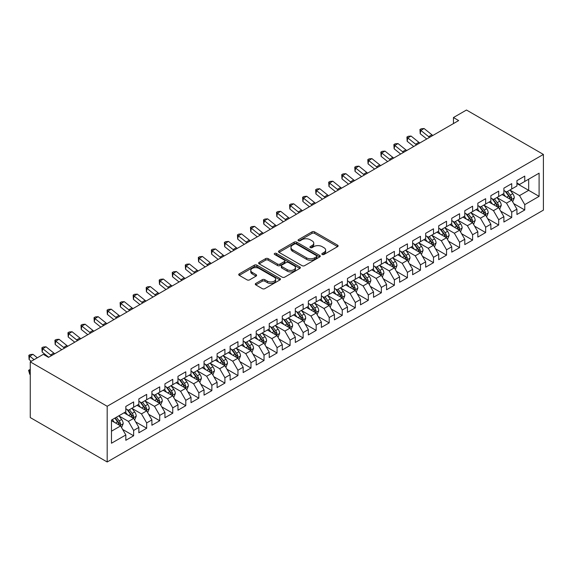 <?xml version="1.0" encoding="UTF-8"?>
<svg xmlns="http://www.w3.org/2000/svg" width="572" height="572" viewBox="0 0 572 572"><rect width="100%" height="100%" fill="white"/><g stroke="black" fill="none" stroke-linecap="round" stroke-linejoin="round"><path stroke-width="0.86" d="M322.2 254.483A1.266 0.729 0 0 0 323.988 254.483L337.587 246.632A1.809 1.044 0 0 0 338.116 245.896A1.809 1.044 0 0 0 337.587 245.159L314.55 231.86A1.809 1.044 0 0 0 311.997 231.86L298.398 239.711A1.266 0.729 0 0 0 298.026 240.226A1.266 0.729 0 0 0 298.398 240.74A1.266 0.729 0 0 0 300.193 240.74L301.952 239.725A5.791 3.346 0 0 1 310.138 239.725L312.055 240.833A5.791 3.346 0 0 1 313.756 243.2A5.791 3.346 0 0 1 312.055 245.56L310.296 246.582A1.266 0.729 0 0 0 309.931 247.097A1.266 0.729 0 0 0 310.296 247.612A1.266 0.729 0 0 0 312.09 247.612L313.849 246.596A5.791 3.346 0 0 1 322.036 246.596L323.959 247.705A5.791 3.346 0 0 1 325.654 250.071A5.791 3.346 0 0 1 323.959 252.431L322.2 253.453A1.266 0.729 0 0 0 321.829 253.968A1.266 0.729 0 0 0 322.2 254.483L322.2 253.453M255.82 283.426A1.809 1.044 0 0 0 255.284 284.162A1.809 1.044 0 0 0 255.82 284.906L262.276 288.638A1.809 1.044 0 0 0 264.836 288.638L279.937 279.915A1.809 1.044 0 0 0 280.466 279.179A1.809 1.044 0 0 0 279.937 278.442L256.907 265.143A1.809 1.044 0 0 0 254.347 265.143L239.246 273.859A1.809 1.044 0 0 0 238.717 274.596A1.809 1.044 0 0 0 239.246 275.339L247.054 279.844A1.809 1.044 0 0 0 249.614 279.844L256.07 276.112A1.809 1.044 0 0 0 256.606 275.375A1.809 1.044 0 0 0 256.07 274.632L252.202 272.401A4.841 2.796 0 0 1 250.786 270.427A4.841 2.796 0 0 1 253.775 267.839A4.841 2.796 0 0 1 259.044 268.447L274.21 277.205A4.841 2.796 0 0 1 275.632 279.179A4.841 2.796 0 0 1 272.644 281.76A4.841 2.796 0 0 1 267.367 281.152L264.836 279.694A1.809 1.044 0 0 0 262.276 279.694L255.82 283.426L255.82 284.906M30.266 361.869L107.186 406.277L107.186 461.976L30.266 417.567L30.266 361.869L43.3 354.34L48.52 357.357L458.658 120.563L453.446 117.546L453.446 123.573M453.446 117.546L466.48 110.024L543.4 154.433L107.186 406.277M302.073 265.658A1.809 1.044 0 0 0 304.633 265.658L319.734 256.942A1.809 1.044 0 0 0 320.263 256.199A1.809 1.044 0 0 0 319.734 255.462L296.704 242.163A1.809 1.044 0 0 0 294.144 242.163L279.043 250.879A1.809 1.044 0 0 0 278.514 251.623A1.809 1.044 0 0 0 279.043 252.359L302.073 265.658M275.132 254.755A1.266 0.729 0 0 1 276.419 254.933L276.419 253.432L299.835 266.952A1.809 1.044 0 0 1 300.364 267.689A1.809 1.044 0 0 1 299.835 268.432L284.734 277.148A1.809 1.044 0 0 1 282.175 277.148L259.145 263.849L259.145 262.369A1.809 1.044 0 0 0 258.615 263.113A1.809 1.044 0 0 0 259.145 263.849M259.145 262.369L265.608 258.637A1.809 1.044 0 0 1 268.168 258.637L277.506 264.035A1.809 1.044 0 0 0 280.065 264.035L284.356 261.561A1.809 1.044 0 0 0 284.885 260.818A1.809 1.044 0 0 0 284.356 260.081L274.632 254.468A1.266 0.729 0 0 1 274.26 253.947A1.266 0.729 0 0 1 275.039 253.274A1.266 0.729 0 0 1 276.419 253.432M107.186 461.976L543.4 210.131L543.4 154.433M516.938 183.562L528.671 190.333L528.671 179.193L539.096 173.173L524.76 181.453L524.76 176.112L516.938 180.623L516.938 185.972L511.718 188.982L511.718 183.633L503.896 188.152L503.896 193.493L498.684 196.503L498.684 191.162L490.862 195.681L490.862 201.022L485.649 204.032L485.649 198.691L477.827 203.203L477.827 208.551L472.608 211.561L472.608 206.213L464.786 210.732L464.786 216.073L459.573 219.083L459.573 213.742L451.751 218.261L451.751 223.602L446.539 226.612L446.539 221.271L438.71 225.783L438.71 231.131L433.497 234.141L433.497 228.793L425.675 233.312L425.675 238.653L420.463 241.67L420.463 236.322L412.641 240.841L412.641 246.182L407.421 249.192L407.421 243.851L399.599 248.362L399.599 253.711L394.387 256.721L394.387 251.38L386.565 255.891L386.565 261.24L381.352 264.25L381.352 258.901L373.53 263.42L373.53 268.761L368.311 271.772L368.311 266.43L360.489 270.949L360.489 276.29L355.276 279.3L355.276 273.959L347.454 278.471L347.454 283.819L342.242 286.829L342.242 281.481L334.42 286L334.42 291.341L329.2 294.351L329.2 289.01L321.378 293.529L321.378 298.87L316.166 301.88L316.166 296.539L308.344 301.051L308.344 306.399L303.131 309.409L303.131 304.061L295.309 308.58L295.309 313.928L290.09 316.938L290.09 311.59L282.268 316.109L282.268 321.45L277.055 324.46L277.055 319.119L269.233 323.63L269.233 328.979L264.021 331.989L264.021 326.648L256.199 331.159L256.199 336.508L250.979 339.518L250.979 334.17L243.157 338.688L243.157 344.029L237.945 347.04L237.945 341.698L230.123 346.217L230.123 351.558L224.91 354.568L224.91 349.227L217.088 353.739L217.088 359.087L211.869 362.097L211.869 356.749L204.047 361.268L204.047 366.609L198.834 369.619L198.834 364.278L191.012 368.797L191.012 374.138L185.793 377.148L185.793 371.807L177.971 376.319L177.971 381.667L172.758 384.677L172.758 379.329L164.936 383.848L164.936 389.196L159.724 392.206L159.724 386.858L151.902 391.377L151.902 396.718L146.682 399.728L146.682 394.387L138.86 398.898L138.86 404.247L133.648 407.257L133.648 401.916L125.826 406.427L125.826 411.776L111.483 420.055L111.483 443.236L125.826 434.956L120.613 425.925L111.483 420.656M539.096 173.173L539.096 196.353L524.76 204.633L519.54 195.603L510.088 190.147M513.742 203.618L524.76 209.981L524.76 204.633M524.76 209.981L516.938 214.493L516.938 209.152L511.718 212.162L506.506 203.132L497.054 197.676M500.707 211.147L511.718 217.503L511.718 212.162M511.718 217.503L503.896 222.022L503.896 216.681L498.684 219.691L493.472 210.653L484.019 205.198M487.666 218.676L498.684 225.032L498.684 219.691M498.684 225.032L490.862 229.551L490.862 224.203L485.649 227.213L480.43 218.182L470.978 212.727M474.631 226.197L485.649 232.561L485.649 227.213M485.649 232.561L477.827 237.073L477.827 231.732L472.608 234.742L467.396 225.711L457.943 220.256M461.59 233.726L472.608 240.09L472.608 234.742M472.608 240.09L464.786 244.602L464.786 239.26L459.573 242.271L454.361 233.24L444.909 227.778M448.555 241.255L459.573 247.612L459.573 242.271M459.573 247.612L451.751 252.13L451.751 246.782L446.539 249.8L441.319 240.762L431.867 235.306M435.521 248.777L446.539 255.141L446.539 249.8M446.539 255.141L438.71 259.659L438.71 254.311L433.497 257.321L428.285 248.291L418.833 242.835M422.479 256.306L433.497 262.67L433.497 257.321M433.497 262.67L425.675 267.181L425.675 261.84L420.463 264.85L415.243 255.82L405.798 250.357M409.445 263.835L420.463 270.191L420.463 264.85M420.463 270.191L412.641 274.71L412.641 269.369L407.421 272.379L402.209 263.342L392.757 257.886M396.41 271.364L407.421 277.72L407.421 272.379M407.421 277.72L399.599 282.239L399.599 276.891L394.387 279.901L389.174 270.871L379.722 265.415M383.369 278.886L394.387 285.249L394.387 279.901M394.387 285.249L386.565 289.761L386.565 284.42L381.352 287.43L376.133 278.4L366.681 272.944M370.334 286.415L381.352 292.771L381.352 287.43M381.352 292.771L373.53 297.29L373.53 291.949L368.311 294.959L363.098 285.921L353.646 280.466M357.3 293.944L368.311 300.3L368.311 294.959M368.311 300.3L360.489 304.819L360.489 299.471L355.276 302.481L350.064 293.45L340.612 287.995M344.258 301.465L355.276 307.829L355.276 302.481M355.276 307.829L347.454 312.341L347.454 307L342.242 310.01L337.022 300.979L327.57 295.524M331.224 308.994L342.242 315.358L342.242 310.01M342.242 315.358L334.42 319.87L334.42 314.528L329.2 317.539L323.988 308.508L314.536 303.046M318.189 316.523L329.2 322.88L329.2 317.539M329.2 322.88L321.378 327.398L321.378 322.05L316.166 325.068L310.953 316.03L301.501 310.575M305.148 324.045L316.166 330.409L316.166 325.068M316.166 330.409L308.344 334.927L308.344 329.579L303.131 332.589L297.912 323.559L288.46 318.103M292.113 331.574L303.131 337.938L303.131 332.589M303.131 337.938L295.309 342.449L295.309 337.108L290.09 340.118L284.877 331.088L275.425 325.625M279.079 339.103L290.09 345.459L290.09 340.118M290.09 345.459L282.268 349.978L282.268 344.637L277.055 347.647L271.843 338.61L262.391 333.154M266.037 346.632L277.055 352.988L277.055 347.647M277.055 352.988L269.233 357.507L269.233 352.159L264.021 355.169L258.801 346.139L249.349 340.683M253.003 354.154L264.021 360.517L264.021 355.169M264.021 360.517L256.199 365.029L256.199 359.688L250.979 362.698L245.767 353.668L236.315 348.212M239.968 361.683L250.979 368.039L250.979 362.698M250.979 368.039L243.157 372.558L243.157 367.217L237.945 370.227L232.732 361.197L223.28 355.734M226.927 369.212L237.945 375.568L237.945 370.227M237.945 375.568L230.123 380.087L230.123 374.739L224.91 377.749L219.691 368.718L210.239 363.263M213.892 376.733L224.91 383.097L224.91 377.749M224.91 383.097L217.088 387.616L217.088 382.268L211.869 385.278L206.656 376.247L197.204 370.792M200.851 384.262L211.869 390.626L211.869 385.278M211.869 390.626L204.047 395.138L204.047 389.797L198.834 392.807L193.615 383.776L184.17 378.314M187.816 391.791L198.834 398.148L198.834 392.807M198.834 398.148L191.012 402.667L191.012 397.318L185.793 400.336L180.58 391.298L171.128 385.843M174.782 399.313L185.793 405.677L185.793 400.336M185.793 405.677L177.971 410.196L177.971 404.847L172.758 407.857L167.546 398.827L158.094 393.372M161.74 406.842L172.758 413.206L172.758 407.857M172.758 413.206L164.936 417.717L164.936 412.376L159.724 415.386L154.504 406.356L145.052 400.893M148.706 414.371L159.724 420.727L159.724 415.386M159.724 420.727L151.902 425.246L151.902 419.905L146.682 422.915L141.47 413.878L132.018 408.422M135.671 421.9L146.682 428.256L146.682 422.915M146.682 428.256L138.86 432.775L138.86 427.427L133.648 430.437L128.435 421.407L118.983 415.951M122.63 429.422L133.648 435.785L133.648 430.437M133.648 435.785L125.826 440.297L125.826 434.956M125.826 408.766L128.435 410.267L133.648 407.257M111.483 431.195L120.613 425.925M138.86 401.237L141.47 402.738L146.682 399.728M128.435 421.407L133.648 418.397L124.002 412.827M138.86 427.427L133.648 418.397M151.902 393.708L154.504 395.216L159.724 392.206M141.47 413.878L146.682 410.868L137.037 405.298M151.902 419.905L146.682 410.868M164.936 386.179L167.546 387.687L172.758 384.677M154.504 406.356L159.724 403.346L150.071 397.776M164.936 412.376L159.724 403.346M177.971 378.657L180.58 380.158L185.793 377.148M167.546 398.827L172.758 395.817L163.113 390.247M177.971 404.847L172.758 395.817M191.012 371.128L193.615 372.637L198.834 369.619M180.58 391.298L185.793 388.288L176.147 382.718M191.012 397.318L185.793 388.288M204.047 363.599L206.656 365.108L211.869 362.097M193.615 383.776L198.834 380.766L189.189 375.196M204.047 389.797L198.834 380.766M217.088 356.077L219.691 357.579L224.91 354.568M206.656 376.247L211.869 373.237L202.223 367.667M217.088 382.268L211.869 373.237M230.123 348.548L232.732 350.05L237.945 347.04M219.691 368.718L224.91 365.708L215.258 360.138M230.123 374.739L224.91 365.708M243.157 341.019L245.767 342.528L250.979 339.518M232.732 361.197L237.945 358.179L228.299 352.609M243.157 367.217L237.945 358.179M256.199 333.497L258.801 334.999L264.021 331.989M245.767 353.668L250.979 350.657L241.334 345.088M256.199 359.688L250.979 350.657M269.233 325.968L271.843 327.47L277.055 324.46M258.801 346.139L264.021 343.128L254.368 337.559M269.233 352.159L264.021 343.128M282.268 318.44L284.877 319.948L290.09 316.938M271.843 338.61L277.055 335.6L267.41 330.03M282.268 344.637L277.055 335.6M295.309 310.911L297.912 312.419L303.131 309.409M284.877 331.088L290.09 328.078L280.444 322.508M295.309 337.108L290.09 328.078M308.344 303.389L310.953 304.89L316.166 301.88M297.912 323.559L303.131 320.549L293.479 314.979M308.344 329.579L303.131 320.549M321.378 295.86L323.988 297.368L329.2 294.351M310.953 316.03L316.166 313.02L306.52 307.45M321.378 322.05L316.166 313.02M334.42 288.331L337.022 289.84L342.242 286.829M323.988 308.508L329.2 305.498L319.555 299.921M334.42 314.528L329.2 305.498M347.454 280.809L350.064 282.311L355.276 279.3M337.022 300.979L342.242 297.969L332.589 292.399M347.454 307L342.242 297.969M360.489 273.28L363.098 274.782L368.311 271.772M350.064 293.45L355.276 290.44L345.631 284.87M360.489 299.471L355.276 290.44M373.53 265.751L376.133 267.26L381.352 264.25M363.098 285.921L368.311 282.911L358.665 277.341M373.53 291.949L368.311 282.911M386.565 258.229L389.174 259.731L394.387 256.721M376.133 278.4L381.352 275.389L371.7 269.82M386.565 284.42L381.352 275.389M399.599 250.7L402.209 252.202L407.421 249.192M389.174 270.871L394.387 267.86L384.741 262.291M399.599 276.891L394.387 267.86M412.641 243.172L415.243 244.68L420.463 241.67M402.209 263.342L407.421 260.332L397.776 254.762M412.641 269.369L407.421 260.332M425.675 235.643L428.285 237.151L433.497 234.141M415.243 255.82L420.463 252.81L410.81 247.24M425.675 261.84L420.463 252.81M438.71 228.121L441.319 229.622L446.539 226.612M428.285 248.291L433.497 245.281L423.852 239.711M438.71 254.311L433.497 245.281M451.751 220.592L454.361 222.1L459.573 219.083M441.319 240.762L446.539 237.752L436.886 232.182M451.751 246.782L446.539 237.752M464.786 213.063L467.396 214.572L472.608 211.561M454.361 233.24L459.573 230.223L449.928 224.653M464.786 239.26L459.573 230.223M477.827 205.541L480.43 207.043L485.649 204.032M467.396 225.711L472.608 222.701L462.962 217.131M477.827 231.732L472.608 222.701M490.862 198.012L493.472 199.514L498.684 196.503M480.43 218.182L485.649 215.172L475.997 209.602M490.862 224.203L485.649 215.172M503.896 190.483L506.506 191.992L511.718 188.982M493.472 210.653L498.684 207.643L489.039 202.073M503.896 216.681L498.684 207.643M516.938 182.954L519.54 184.463L524.76 181.453M506.506 203.132L511.718 200.121L502.073 194.552M516.938 209.152L511.718 200.121M519.54 195.603L528.671 190.333L539.096 196.353M322.708 254.662L323.959 253.939A5.791 3.346 0 0 0 325.654 251.573L325.654 250.071M313.756 243.2L313.756 244.702A5.791 3.346 0 0 1 312.055 247.068L310.803 247.79M337.566 246.646L314.55 233.362A1.809 1.044 0 0 0 311.997 233.362L298.906 240.919M319.712 256.957L296.704 243.672A1.809 1.044 0 0 0 294.144 243.672L279.065 252.374M316.538 256.721A1.266 0.729 0 0 0 316.909 256.199A1.266 0.729 0 0 0 316.538 255.684L296.317 244.008A1.266 0.729 0 0 0 294.53 244.008L292.671 245.081A5.791 3.346 0 0 0 290.976 247.447A5.791 3.346 0 0 0 292.671 249.814L306.492 257.793A5.791 3.346 0 0 0 314.679 257.793L316.538 256.721L316.538 258.222A1.266 0.729 0 0 0 316.909 257.707L316.909 256.199M290.976 247.447L290.976 248.956A5.791 3.346 0 0 0 292.671 251.315L292.671 249.814M316.538 258.222L314.679 259.295A5.791 3.346 0 0 1 306.492 259.295L292.671 251.315M259.166 263.864L265.608 260.146L265.608 258.637M284.885 260.818L284.885 262.326A1.809 1.044 0 0 1 284.356 263.063L280.065 265.537A1.809 1.044 0 0 1 277.506 265.537L268.168 260.146A1.809 1.044 0 0 0 265.608 260.146M276.419 254.933L299.814 268.44M287.201 269.627A4.841 2.796 0 0 0 292.478 270.234A4.841 2.796 0 0 0 295.467 267.653A4.841 2.796 0 0 0 294.044 265.68L288.703 262.591A1.809 1.044 0 0 0 286.143 262.591L281.86 265.065A1.809 1.044 0 0 0 281.331 265.808A1.809 1.044 0 0 0 281.86 266.545L287.201 269.627L287.201 271.135A4.841 2.796 0 0 0 292.478 271.743A4.841 2.796 0 0 0 295.467 269.162L295.467 267.653M281.331 265.808L281.331 267.31A1.809 1.044 0 0 0 281.86 268.053L281.86 266.545M287.201 271.135L281.86 268.053M275.632 279.179L275.632 280.688A4.841 2.796 0 0 1 272.644 283.269A4.841 2.796 0 0 1 267.367 282.661L264.836 281.202A1.809 1.044 0 0 0 262.276 281.202L255.841 284.92M250.786 270.427L250.786 271.929A4.841 2.796 0 0 0 252.202 273.902L252.202 272.401M256.049 276.126L252.202 273.902M279.937 278.442L279.937 279.915L256.907 266.645A1.809 1.044 0 0 0 254.347 266.645L239.268 275.354M512.684 201.787L514.299 197.848A4.883 2.824 -120 0 0 512.741 193.686L509.974 189.99M505.562 196.561L503.453 193.751M510.796 199.585L511.661 198.055A4.883 2.824 -120 0 0 510.267 195.116L507.493 191.42M505.913 191.649L509.337 196.217A2.488 1.437 60 0 1 509.788 196.968L511.661 198.055M505.055 191.155L508.701 196.017A4.883 2.824 60 0 1 510.095 198.956L510.195 199.242M429.593 137.344A9.216 5.32 60 0 1 428.65 136.665L420.828 130.402L420.206 133.741L426.755 138.982M432.854 135.457A9.216 5.32 60 0 1 431.91 134.785L424.088 128.521L420.828 130.402L419.955 129.508L421.264 128.757L424.088 128.521M420.206 133.741L419.955 129.508M499.649 209.316L501.265 205.369A4.883 2.824 -120 0 0 499.706 201.215L496.932 197.512M492.521 204.09L490.418 201.28M497.762 207.114L498.627 205.584A4.883 2.824 -120 0 0 497.225 202.645L494.458 198.949M492.878 199.178L496.296 203.739A2.488 1.437 60 0 1 496.753 204.497L498.627 205.584M492.02 198.677L495.667 203.546A4.883 2.824 60 0 1 497.061 206.485L497.161 206.764M486.608 216.845L488.223 212.898A4.883 2.824 -120 0 0 486.665 208.737L483.898 205.041M479.486 211.619L477.377 208.809M484.727 214.643L485.592 213.106A4.883 2.824 -120 0 0 484.191 210.167L481.424 206.471M479.844 206.699L483.261 211.268A2.488 1.437 60 0 1 483.712 212.026L485.592 213.106M478.978 206.206L482.625 211.075A4.883 2.824 60 0 1 484.026 214.014L484.127 214.293M416.559 144.866A9.216 5.32 60 0 1 415.608 144.194L407.793 137.931L407.171 141.27L413.713 146.511M419.819 142.986A9.216 5.32 60 0 1 418.868 142.314L411.053 136.05L407.793 137.931L406.921 137.03L408.222 136.279L411.053 136.05M407.171 141.27L406.921 137.03M403.517 152.395A9.216 5.32 60 0 1 402.574 151.716L394.752 145.46L394.137 148.791L400.679 154.032M406.778 150.515A9.216 5.32 60 0 1 405.834 149.835L398.012 143.572L394.752 145.46L393.879 144.559L395.188 143.808L398.012 143.572M394.137 148.791L393.879 144.559M473.573 224.367L475.189 220.427A4.883 2.824 -120 0 0 473.63 216.266L470.863 212.57M466.452 219.14L464.342 216.33M471.685 222.165L472.551 220.635A4.883 2.824 -120 0 0 471.156 217.696L468.382 214M466.802 214.228L470.227 218.797A2.488 1.437 60 0 1 470.677 219.548L472.551 220.635M465.944 213.735L469.591 218.597A4.883 2.824 60 0 1 470.985 221.536L471.085 221.822M460.539 231.896L462.155 227.956A4.883 2.824 -120 0 0 460.596 223.795L457.822 220.098M453.41 226.669L451.308 223.859M458.651 229.694L459.516 228.164A4.883 2.824 -120 0 0 458.115 225.225L455.348 221.528M453.768 221.757L457.185 226.319A2.488 1.437 60 0 1 457.643 227.077L459.516 228.164M452.91 221.257L456.556 226.126A4.883 2.824 60 0 1 457.95 229.065L458.05 229.351M390.483 159.924A9.216 5.32 60 0 1 389.539 159.245L381.717 152.981L381.095 156.32L387.644 161.561M393.743 158.036A9.216 5.32 60 0 1 392.8 157.364L384.977 151.101L381.717 152.981L380.845 152.088L382.146 151.337L384.977 151.101M381.095 156.32L380.845 152.088M377.448 167.446A9.216 5.32 60 0 1 376.498 166.774L368.683 160.51L368.061 163.849L374.603 169.09M380.702 165.565A9.216 5.32 60 0 1 379.758 164.893L371.943 158.63L368.683 160.51L367.81 159.617L369.112 158.859L371.943 158.63M368.061 163.849L367.81 159.617M447.497 239.425L449.113 235.478A4.883 2.824 -120 0 0 447.554 231.317L444.787 227.62M440.376 234.198L438.266 231.388M445.617 237.223L446.482 235.685A4.883 2.824 -120 0 0 445.08 232.747L442.313 229.05M440.733 229.286L444.151 233.848A2.488 1.437 60 0 1 444.601 234.606L446.482 235.685M439.868 228.786L443.514 233.655A4.883 2.824 60 0 1 444.916 236.593L445.016 236.872M364.407 174.975A9.216 5.32 60 0 1 363.463 174.303L355.641 168.039L355.026 171.371L361.568 176.612M367.667 173.094A9.216 5.32 60 0 1 366.723 172.415L358.901 166.152L355.641 168.039L354.769 167.138L356.077 166.388L358.901 166.152M355.026 171.371L354.769 167.138M434.463 246.954L436.078 243.007A4.883 2.824 -120 0 0 434.52 238.846L431.753 235.149M427.334 241.72L425.232 238.91M432.575 244.752L433.44 243.214A4.883 2.824 -120 0 0 432.046 240.276L429.272 236.579M427.692 236.808L431.116 241.377A2.488 1.437 60 0 1 431.567 242.135L433.44 243.214M426.834 236.315L430.48 241.177A4.883 2.824 60 0 1 431.874 244.115L431.974 244.401M351.372 182.504A9.216 5.32 60 0 1 350.429 181.825L342.607 175.561L341.984 178.9L348.534 184.141M354.633 180.623A9.216 5.32 60 0 1 353.682 179.944L345.867 173.681L342.607 175.561L341.734 174.667L343.036 173.917L345.867 173.681M341.984 178.9L341.734 174.667M421.428 254.476L423.044 250.536A4.883 2.824 -120 0 0 421.485 246.375L418.711 242.678M414.3 249.249L412.197 246.439M419.541 252.273L420.406 250.743A4.883 2.824 -120 0 0 419.004 247.805L416.237 244.108M414.657 244.337L418.075 248.906A2.488 1.437 60 0 1 418.525 249.657L420.406 250.743M413.799 243.844L417.438 248.706A4.883 2.824 60 0 1 418.84 251.644L418.94 251.93M408.387 262.005L410.002 258.058A4.883 2.824 -120 0 0 408.444 253.897L405.677 250.2M401.265 256.778L399.156 253.968M406.506 259.802L407.364 258.265A4.883 2.824 -120 0 0 405.97 255.327L403.203 251.63M401.615 251.866L405.04 256.428A2.488 1.437 60 0 1 405.491 257.185L407.364 258.265M400.757 251.365L404.404 256.235A4.883 2.824 60 0 1 405.805 259.173L405.906 259.452M395.352 269.534L396.968 265.587A4.883 2.824 -120 0 0 395.409 261.425L392.642 257.729M388.224 264.307L386.121 261.49M393.464 267.331L394.33 265.794A4.883 2.824 -120 0 0 392.935 262.855L390.161 259.159M388.581 259.388L392.006 263.957A2.488 1.437 60 0 1 392.456 264.714L394.33 265.794M387.723 258.894L391.37 263.763A4.883 2.824 60 0 1 392.764 266.702L392.864 266.981M382.318 277.055L383.934 273.116A4.883 2.824 -120 0 0 382.375 268.954L379.601 265.258M375.189 271.829L373.087 269.019M380.43 274.853L381.295 273.323A4.883 2.824 -120 0 0 379.894 270.384L377.127 266.688M375.547 266.917L378.964 271.486A2.488 1.437 60 0 1 379.415 272.236L381.295 273.323M374.689 266.423L378.328 271.285A4.883 2.824 60 0 1 379.729 274.224L379.829 274.51M369.276 284.584L370.892 280.637A4.883 2.824 -120 0 0 369.333 276.483L366.566 272.787M362.155 279.358L360.045 276.548M367.396 282.382L368.254 280.852A4.883 2.824 -120 0 0 366.859 277.913L364.092 274.217M362.505 274.446L365.93 279.007A2.488 1.437 60 0 1 366.38 279.765L368.254 280.852M361.647 273.945L365.293 278.814A4.883 2.824 60 0 1 366.695 281.753L366.788 282.032M356.242 292.113L357.857 288.166A4.883 2.824 -120 0 0 356.299 284.005L353.532 280.309M349.113 286.887L347.011 284.077M354.354 289.911L355.219 288.374A4.883 2.824 -120 0 0 353.818 285.435L351.051 281.739M349.471 281.967L352.888 286.536A2.488 1.437 60 0 1 353.346 287.294L355.219 288.374M348.613 281.474L352.259 286.343A4.883 2.824 60 0 1 353.653 289.282L353.753 289.561M343.207 299.642L344.823 295.695A4.883 2.824 -120 0 0 343.264 291.534L340.49 287.838M336.079 294.408L333.976 291.598M341.32 297.433L342.185 295.903A4.883 2.824 -120 0 0 340.783 292.964L338.016 289.268M336.436 289.496L339.854 294.065A2.488 1.437 60 0 1 340.304 294.823L342.185 295.903M335.578 289.003L339.217 293.865A4.883 2.824 60 0 1 340.619 296.804L340.719 297.09M330.166 307.164L331.781 303.224A4.883 2.824 -120 0 0 330.223 299.063L327.456 295.367M323.044 301.937L320.935 299.127M328.285 304.962L329.143 303.432A4.883 2.824 -120 0 0 327.749 300.493L324.975 296.796M323.394 297.025L326.819 301.587A2.488 1.437 60 0 1 327.27 302.345L329.143 303.432M322.536 296.525L326.183 301.394A4.883 2.824 60 0 1 327.584 304.333L327.677 304.619M317.131 314.693L318.747 310.746A4.883 2.824 -120 0 0 317.188 306.585L314.421 302.888M310.003 309.466L307.9 306.656M315.243 312.491L316.109 310.953A4.883 2.824 -120 0 0 314.707 308.015L311.94 304.318M310.36 304.554L313.778 309.116A2.488 1.437 60 0 1 314.235 309.874L316.109 310.953M309.502 304.054L313.149 308.923A4.883 2.824 60 0 1 314.543 311.862L314.643 312.14M338.338 190.026A9.216 5.32 60 0 1 337.387 189.353L329.572 183.09L328.95 186.429L335.492 191.67M341.591 188.145A9.216 5.32 60 0 1 340.647 187.473L332.832 181.21L329.572 183.09L328.7 182.196L330.001 181.438L332.832 181.21M328.95 186.429L328.7 182.196M325.296 197.554A9.216 5.32 60 0 1 324.353 196.882L316.53 190.619L315.916 193.951L322.458 199.199M328.557 195.674A9.216 5.32 60 0 1 327.613 194.995L319.791 188.739L316.53 190.619L315.658 189.718L316.967 188.967L319.791 188.739M315.916 193.951L315.658 189.718M312.262 205.083A9.216 5.32 60 0 1 311.318 204.404L303.496 198.141L302.874 201.48L309.423 206.721M315.522 203.203A9.216 5.32 60 0 1 314.571 202.524L306.756 196.26L303.496 198.141L302.624 197.247L303.925 196.496L306.756 196.26M302.874 201.48L302.624 197.247M299.227 212.612A9.216 5.32 60 0 1 298.277 211.933L290.462 205.67L289.84 209.009L296.382 214.25M302.481 210.725A9.216 5.32 60 0 1 301.537 210.053L293.715 203.789L290.462 205.67L289.589 204.776L290.891 204.025L293.715 203.789M289.84 209.009L289.589 204.776M286.186 220.134A9.216 5.32 60 0 1 285.242 219.462L277.42 213.199L276.805 216.538L283.347 221.779M289.446 218.254A9.216 5.32 60 0 1 288.502 217.582L280.68 211.318L277.42 213.199L276.548 212.298L277.856 211.547L280.68 211.318M276.805 216.538L276.548 212.298M273.151 227.663A9.216 5.32 60 0 1 272.208 226.984L264.386 220.728L263.763 224.06L270.313 229.3M276.412 225.783A9.216 5.32 60 0 1 275.461 225.103L267.646 218.84L264.386 220.728L263.513 219.827L264.815 219.076L267.646 218.84M263.763 224.06L263.513 219.827M260.11 235.192A9.216 5.32 60 0 1 259.166 234.513L251.351 228.249L250.729 231.588L257.271 236.829M263.37 233.312A9.216 5.32 60 0 1 262.426 232.632L254.604 226.369L251.351 228.249L250.479 227.356L251.78 226.605L254.604 226.369M250.729 231.588L250.479 227.356M247.075 242.714A9.216 5.32 60 0 1 246.132 242.042L238.309 235.778L237.695 239.117L244.237 244.358M250.336 240.833A9.216 5.32 60 0 1 249.392 240.161L241.57 233.898L238.309 235.778L237.437 234.885L238.746 234.127L241.57 233.898M237.695 239.117L237.437 234.885M234.041 250.243A9.216 5.32 60 0 1 233.09 249.571L225.275 243.307L224.653 246.639L231.195 251.88M237.301 248.362A9.216 5.32 60 0 1 236.35 247.683L228.535 241.42L225.275 243.307L224.403 242.406L225.704 241.656L228.535 241.42M224.653 246.639L224.403 242.406M304.097 322.222L305.713 318.275A4.883 2.824 -120 0 0 304.154 314.114L301.38 310.417M296.968 316.988L294.866 314.178M302.209 320.02L303.074 318.482A4.883 2.824 -120 0 0 301.673 315.544L298.906 311.847M297.326 312.076L300.743 316.645A2.488 1.437 60 0 1 301.194 317.403L303.074 318.482M296.46 311.583L300.107 316.445A4.883 2.824 60 0 1 301.508 319.383L301.608 319.669M220.999 257.772A9.216 5.32 60 0 1 220.056 257.093L212.241 250.829L211.619 254.168L218.161 259.409M224.26 255.891A9.216 5.32 60 0 1 223.316 255.212L215.494 248.949L212.241 250.829L211.368 249.935L212.67 249.185L215.494 248.949M211.619 254.168L211.368 249.935M291.055 329.744L292.671 325.804A4.883 2.824 -120 0 0 291.112 321.643L288.345 317.946M283.934 324.517L281.824 321.707M289.175 327.541L290.033 326.011A4.883 2.824 -120 0 0 288.638 323.073L285.864 319.376M284.284 319.605L287.709 324.174A2.488 1.437 60 0 1 288.159 324.925L290.033 326.011M283.426 319.112L287.072 323.974A4.883 2.824 60 0 1 288.474 326.912L288.567 327.198M207.965 265.301A9.216 5.32 60 0 1 207.021 264.622L199.199 258.358L198.584 261.697L205.126 266.938M211.225 263.413A9.216 5.32 60 0 1 210.281 262.741L202.459 256.478L199.199 258.358L198.327 257.464L199.635 256.706L202.459 256.478M198.584 261.697L198.327 257.464M278.021 337.273L279.637 333.326A4.883 2.824 -120 0 0 278.078 329.165L275.304 325.468M270.892 332.046L268.79 329.236M276.133 335.07L276.998 333.54A4.883 2.824 -120 0 0 275.597 330.602L272.83 326.898M271.25 327.134L274.667 331.696A2.488 1.437 60 0 1 275.125 332.454L276.998 333.54M270.392 326.633L274.038 331.503A4.883 2.824 60 0 1 275.432 334.441L275.532 334.72M194.93 272.823A9.216 5.32 60 0 1 193.98 272.15L186.165 265.887L185.542 269.219L192.085 274.467M198.191 270.942A9.216 5.32 60 0 1 197.24 270.27L189.425 264.007L186.165 265.887L185.292 264.986L186.594 264.235L189.425 264.007M185.542 269.219L185.292 264.986M264.986 344.802L266.602 340.855A4.883 2.824 -120 0 0 265.036 336.693L262.269 332.997M257.858 339.575L255.748 336.758M263.099 342.599L263.964 341.062A4.883 2.824 -120 0 0 262.562 338.123L259.795 334.427M258.215 334.656L261.633 339.225A2.488 1.437 60 0 1 262.083 339.982L263.964 341.062M257.35 334.162L260.996 339.032A4.883 2.824 60 0 1 262.398 341.97L262.498 342.249M181.889 280.351A9.216 5.32 60 0 1 180.945 279.672L173.123 273.409L172.508 276.748L179.05 281.989M185.149 278.471A9.216 5.32 60 0 1 184.205 277.792L176.383 271.528L173.123 273.409L172.258 272.515L173.559 271.764L176.383 271.528M172.508 276.748L172.258 272.515M251.945 352.323L253.56 348.384A4.883 2.824 -120 0 0 252.002 344.222L249.235 340.526M244.823 347.097L242.714 344.287M250.057 350.121L250.922 348.591A4.883 2.824 -120 0 0 249.528 345.652L246.754 341.956M245.173 342.185L248.598 346.754A2.488 1.437 60 0 1 249.049 347.504L250.922 348.591M244.315 341.691L247.962 346.553A4.883 2.824 60 0 1 249.356 349.492L249.456 349.778M168.854 287.88A9.216 5.32 60 0 1 167.911 287.201L160.089 280.938L159.466 284.277L166.016 289.518M172.115 285.993A9.216 5.32 60 0 1 171.171 285.321L163.349 279.057L160.089 280.938L159.216 280.044L160.525 279.293L163.349 279.057M159.466 284.277L159.216 280.044M238.91 359.852L240.526 355.906A4.883 2.824 -120 0 0 238.967 351.751L236.193 348.055M231.782 354.626L229.679 351.816M237.022 357.65L237.888 356.12A4.883 2.824 -120 0 0 236.486 353.181L233.719 349.485M232.139 349.714L235.557 354.275A2.488 1.437 60 0 1 236.014 355.033L237.888 356.12M231.281 349.213L234.928 354.082A4.883 2.824 60 0 1 236.322 357.021L236.422 357.3M155.82 295.402A9.216 5.32 60 0 1 154.869 294.73L147.054 288.467L146.432 291.806L152.974 297.047M159.08 293.522A9.216 5.32 60 0 1 158.129 292.85L150.314 286.586L147.054 288.467L146.182 287.573L147.483 286.815L150.314 286.586M146.432 291.806L146.182 287.573M225.868 367.381L227.484 363.435A4.883 2.824 -120 0 0 225.926 359.273L223.159 355.577M218.747 362.155L216.638 359.345M223.988 365.179L224.853 363.642A4.883 2.824 -120 0 0 223.452 360.703L220.685 357.007M219.105 357.235L222.522 361.804A2.488 1.437 60 0 1 222.973 362.562L224.853 363.642M218.239 356.742L221.886 361.611A4.883 2.824 60 0 1 223.287 364.55L223.387 364.829M142.778 302.931A9.216 5.32 60 0 1 141.835 302.252L134.012 295.996L133.398 299.328L139.94 304.569M146.039 301.051A9.216 5.32 60 0 1 145.095 300.372L137.273 294.108L134.012 295.996L133.14 295.095L134.449 294.344L137.273 294.108M133.398 299.328L133.14 295.095M212.834 374.91L214.45 370.963A4.883 2.824 -120 0 0 212.891 366.802L210.124 363.106M205.705 369.676L203.603 366.866M210.946 372.701L211.812 371.171A4.883 2.824 -120 0 0 210.417 368.232L207.643 364.536M206.063 364.764L209.488 369.333A2.488 1.437 60 0 1 209.938 370.091L211.812 371.171M205.205 364.271L208.852 369.133A4.883 2.824 60 0 1 210.246 372.072L210.346 372.358M129.744 310.46A9.216 5.32 60 0 1 128.8 309.781L120.978 303.517L120.356 306.857L126.905 312.097M133.004 308.58A9.216 5.32 60 0 1 132.06 307.9L124.238 301.637L120.978 303.517L120.106 302.624L121.407 301.873L124.238 301.637M120.356 306.857L120.106 302.624M199.8 382.432L201.415 378.492A4.883 2.824 -120 0 0 199.857 374.331L197.083 370.635M192.671 377.205L190.569 374.395M197.912 380.23L198.777 378.7A4.883 2.824 -120 0 0 197.376 375.761L194.609 372.065M193.029 372.293L196.446 376.855A2.488 1.437 60 0 1 196.904 377.613L198.777 378.7M192.171 371.793L195.81 376.662A4.883 2.824 60 0 1 197.211 379.601L197.311 379.887M116.709 317.982A9.216 5.32 60 0 1 115.758 317.31L107.944 311.046L107.321 314.385L113.864 319.626M119.963 316.101A9.216 5.32 60 0 1 119.019 315.429L111.204 309.166L107.944 311.046L107.071 310.153L108.373 309.395L111.204 309.166M107.321 314.385L107.071 310.153M186.758 389.961L188.374 386.014A4.883 2.824 -120 0 0 186.815 381.853L184.048 378.156M179.637 384.734L177.527 381.924M184.878 387.759L185.743 386.222A4.883 2.824 -120 0 0 184.341 383.283L181.574 379.586M179.994 379.822L183.412 384.384A2.488 1.437 60 0 1 183.862 385.142L185.743 386.222M179.129 379.322L182.775 384.191A4.883 2.824 60 0 1 184.177 387.13L184.277 387.408M103.668 325.511A9.216 5.32 60 0 1 102.724 324.839L94.902 318.575L94.287 321.907L100.829 327.148M106.928 323.63A9.216 5.32 60 0 1 105.984 322.951L98.162 316.688L94.902 318.575L94.03 317.674L95.338 316.924L98.162 316.688M94.287 321.907L94.03 317.674M173.724 397.49L175.339 393.543A4.883 2.824 -120 0 0 173.781 389.382L171.014 385.685M166.595 392.256L164.493 389.446M171.836 395.288L172.701 393.75A4.883 2.824 -120 0 0 171.307 390.812L168.533 387.115M166.952 387.344L170.377 391.913A2.488 1.437 60 0 1 170.828 392.671L172.701 393.75M166.095 386.851L169.741 391.713A4.883 2.824 60 0 1 171.135 394.651L171.235 394.937M90.633 333.04A9.216 5.32 60 0 1 89.69 332.361L81.867 326.097L81.245 329.436L87.795 334.677M93.894 331.159A9.216 5.32 60 0 1 92.943 330.48L85.128 324.217L81.867 326.097L80.995 325.203L82.296 324.453L85.128 324.217M81.245 329.436L80.995 325.203M160.689 405.012L162.305 401.072A4.883 2.824 -120 0 0 160.746 396.911L157.972 393.214M153.561 399.785L151.458 396.975M158.801 402.81L159.667 401.279A4.883 2.824 -120 0 0 158.265 398.341L155.498 394.644M153.918 394.873L157.336 399.442A2.488 1.437 60 0 1 157.786 400.193L159.667 401.279M153.06 394.38L156.699 399.242A4.883 2.824 60 0 1 158.101 402.18L158.201 402.466M77.599 340.569A9.216 5.32 60 0 1 76.648 339.89L68.833 333.626L68.211 336.965L74.753 342.206M80.852 338.681A9.216 5.32 60 0 1 79.908 338.009L72.093 331.746L68.833 333.626L67.961 332.732L69.262 331.974L72.093 331.746M68.211 336.965L67.961 332.732M147.647 412.541L149.263 408.594A4.883 2.824 -120 0 0 147.705 404.44L144.938 400.736M140.526 407.314L138.417 404.504M145.767 410.338L146.625 408.808A4.883 2.824 -120 0 0 145.231 405.87L142.464 402.166M140.876 402.402L144.301 406.964A2.488 1.437 60 0 1 144.752 407.722L146.625 408.808M140.018 401.901L143.665 406.771A4.883 2.824 60 0 1 145.066 409.709L145.166 409.988M64.557 348.091A9.216 5.32 60 0 1 63.614 347.418L55.791 341.155L55.177 344.487L61.719 349.735M67.818 346.21A9.216 5.32 60 0 1 66.874 345.538L59.052 339.275L55.791 341.155L54.919 340.254L56.228 339.503L59.052 339.275M55.177 344.487L54.919 340.254M134.613 420.07L136.229 416.123A4.883 2.824 -120 0 0 134.67 411.962L131.903 408.265M127.484 414.843L125.382 412.026M132.725 417.867L133.591 416.33A4.883 2.824 -120 0 0 132.196 413.392L129.422 409.695M127.842 409.924L131.267 414.493A2.488 1.437 60 0 1 131.717 415.251L133.591 416.33M126.984 409.43L130.63 414.3A4.883 2.824 60 0 1 132.025 417.238L132.125 417.517M51.523 355.62A9.216 5.32 60 0 1 50.579 354.94L42.757 348.677L42.135 352.016L48.684 357.257M54.783 353.739A9.216 5.32 60 0 1 53.832 353.06L46.017 346.796L42.757 348.677L41.885 347.783L43.186 347.032L46.017 346.796M42.135 352.016L41.885 347.783M121.579 427.591L123.195 423.652A4.883 2.824 -120 0 0 121.636 419.49L118.862 415.794M114.45 422.365L112.348 419.555M119.691 425.389L120.556 423.859A4.883 2.824 -120 0 0 119.155 420.921L116.388 417.224M115.165 417.932L118.225 422.022A2.488 1.437 60 0 1 118.676 422.772L120.556 423.859M114.822 418.125L117.589 421.821A4.883 2.824 60 0 1 118.99 424.76L119.09 425.046M30.266 374.474L29.723 374.281L28.6 370.291L30.266 369.362M30.266 369.555L29.101 370.227L30.266 370.642M28.6 370.291L29.101 370.227L29.723 374.281M37.316 357.8L32.976 354.325L29.723 356.206L29.101 359.545L31.274 361.289M34.055 359.681L28.85 355.312L30.152 354.561L32.976 354.325M29.101 359.545L28.85 355.312M323.959 253.939L323.959 252.431M310.296 247.612L310.296 246.582M312.055 247.068L312.055 245.56M298.398 240.74L298.398 239.711M311.997 233.362L311.997 231.86M314.55 233.362L314.55 231.86M337.587 246.632L337.587 245.159M279.043 252.359L279.043 250.879M294.144 243.672L294.144 242.163M296.704 243.672L296.704 242.163M319.734 256.942L319.734 255.462M306.492 259.295L306.492 257.793M314.679 259.295L314.679 257.793M268.168 260.146L268.168 258.637M277.506 265.537L277.506 264.035M280.065 265.537L280.065 264.035M284.356 263.063L284.356 261.561M299.835 268.432L299.835 266.952M262.276 281.202L262.276 279.694M264.836 281.202L264.836 279.694M267.367 282.661L267.367 281.152M256.07 276.112L256.07 274.632M239.246 275.339L239.246 273.859M254.347 266.645L254.347 265.143M256.907 266.645L256.907 265.143M511.111 199.764L514.271 197.941M510.267 195.116L512.741 193.686M506.656 197.197L508.701 196.017M428.65 136.665L431.91 134.785M498.069 207.293L501.229 205.47M497.225 202.645L499.706 201.215M493.622 204.726L495.667 203.546M485.035 214.822L488.195 212.991M484.191 210.167L486.665 208.737M480.587 212.248L482.625 211.075M415.608 144.194L418.868 142.314M402.574 151.716L405.834 149.835M472 222.344L475.16 220.52M471.156 217.696L473.63 216.266M467.546 219.777L469.591 218.597M458.958 229.873L462.119 228.049M458.115 225.225L460.596 223.795M454.511 227.306L456.556 226.126M389.539 159.245L392.8 157.364M376.498 166.774L379.758 164.893M445.924 237.401L449.084 235.571M445.08 232.747L447.554 231.317M441.477 234.835L443.514 233.655M363.463 174.303L366.723 172.415M432.882 244.923L436.05 243.1M432.046 240.276L434.52 238.846M428.435 242.356L430.48 241.177M350.429 181.825L353.682 179.944M419.848 252.452L423.008 250.629M419.004 247.805L421.485 246.375M415.401 249.885L417.438 248.706M406.814 259.981L409.974 258.158M405.97 255.327L408.444 253.897M402.366 257.414L404.404 256.235M393.772 267.51L396.939 265.68M392.935 262.855L395.409 261.425M389.325 264.936L391.37 263.763M380.738 275.032L383.898 273.209M379.894 270.384L382.375 268.954M376.29 272.465L378.328 271.285M367.703 282.561L370.863 280.738M366.859 277.913L369.333 276.483M363.256 279.994L365.293 278.814M354.661 290.09L357.829 288.259M353.818 285.435L356.299 284.005M350.214 287.516L352.259 286.343M341.627 297.612L344.787 295.788M340.783 292.964L343.264 291.534M337.18 295.045L339.217 293.865M328.593 305.141L331.753 303.317M327.749 300.493L330.223 299.063M324.145 302.574L326.183 301.394M315.551 312.669L318.711 310.839M314.707 308.015L317.188 306.585M311.104 310.103L313.149 308.923M337.387 189.353L340.647 187.473M324.353 196.882L327.613 194.995M311.318 204.404L314.571 202.524M298.277 211.933L301.537 210.053M285.242 219.462L288.502 217.582M272.208 226.984L275.461 225.103M259.166 234.513L262.426 232.632M246.132 242.042L249.392 240.161M233.09 249.571L236.35 247.683M302.517 320.191L305.677 318.368M301.673 315.544L304.154 314.114M298.069 317.624L300.107 316.445M220.056 257.093L223.316 255.212M289.482 327.72L292.642 325.897M288.638 323.073L291.112 321.643M285.028 325.153L287.072 323.974M207.021 264.622L210.281 262.741M276.44 335.249L279.601 333.426M275.597 330.602L278.078 329.165M271.993 332.682L274.038 331.503M193.98 272.15L197.24 270.27M263.406 342.778L266.566 340.948M262.562 338.123L265.036 336.693M258.959 340.204L260.996 339.032M180.945 279.672L184.205 277.792M250.372 350.3L253.532 348.477M249.528 345.652L252.002 344.222M245.917 347.733L247.962 346.553M167.911 287.201L171.171 285.321M237.33 357.829L240.49 356.006M236.486 353.181L238.967 351.751M232.883 355.262L234.928 354.082M154.869 294.73L158.129 292.85M224.295 365.358L227.456 363.527M223.452 360.703L225.926 359.273M219.848 362.784L221.886 361.611M141.835 302.252L145.095 300.372M211.261 372.88L214.421 371.056M210.417 368.232L212.891 366.802M206.807 370.313L208.852 369.133M128.8 309.781L132.06 307.9M198.219 380.409L201.38 378.585M197.376 375.761L199.857 374.331M193.772 377.842L195.81 376.662M115.758 317.31L119.019 315.429M185.185 387.938L188.345 386.107M184.341 383.283L186.815 381.853M180.738 385.371L182.775 384.191M102.724 324.839L105.984 322.951M172.143 395.459L175.311 393.636M171.307 390.812L173.781 389.382M167.696 392.892L169.741 391.713M89.69 332.361L92.943 330.48M159.109 402.988L162.269 401.165M158.265 398.341L160.746 396.911M154.662 400.421L156.699 399.242M76.648 339.89L79.908 338.009M146.075 410.517L149.235 408.694M145.231 405.87L147.705 404.44M141.627 407.95L143.665 406.771M63.614 347.418L66.874 345.538M133.033 418.046L136.2 416.216M132.196 413.392L134.67 411.962M128.586 415.472L130.63 414.3M50.579 354.94L53.832 353.06M119.998 425.568L123.159 423.745M119.155 420.921L121.636 419.49M115.551 423.001L117.589 421.821"/></g></svg>
